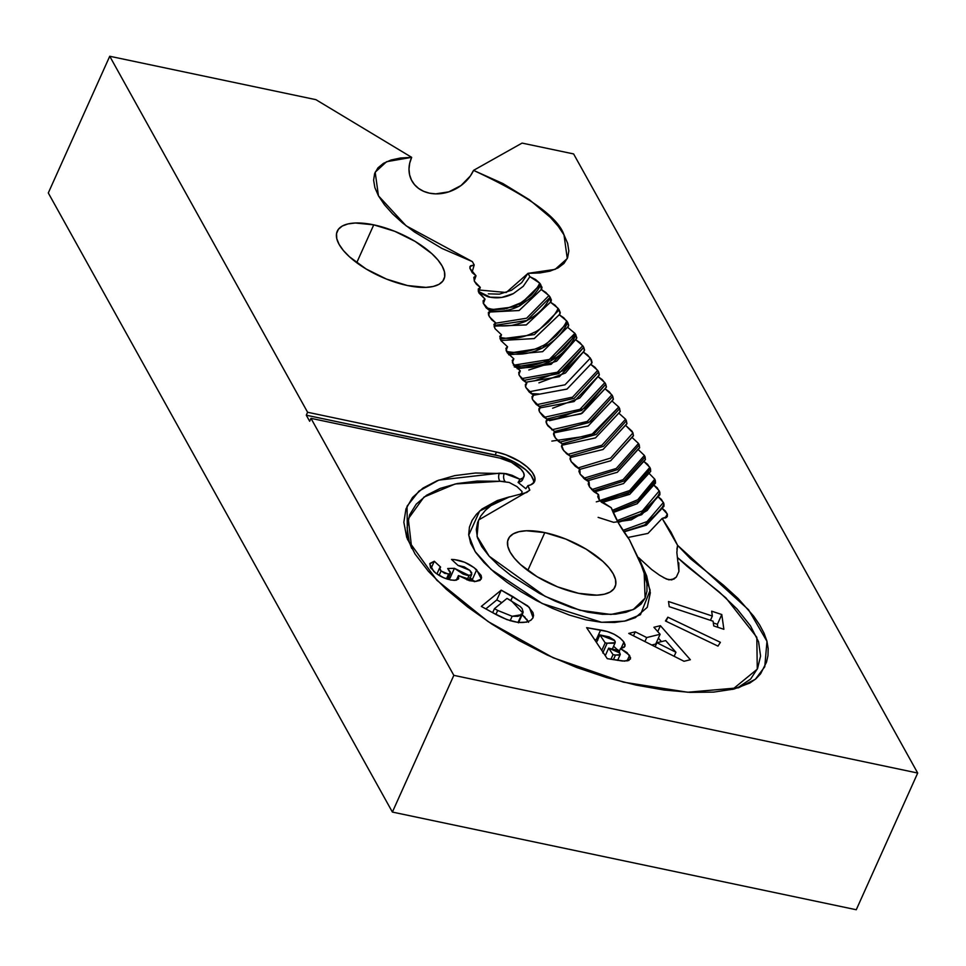 <?xml version="1.0" encoding="UTF-8"?>
<svg xmlns="http://www.w3.org/2000/svg" width="966" height="966" viewBox="0 0 966 966"><rect width="100%" height="100%" fill="white"/><g stroke="black" fill="none" stroke-linecap="round" stroke-linejoin="round"><path stroke-width="1.45" d="M544.8 532.604L527.774 570.495L544.8 532.604L565.81 539.076L586.181 549.171L602.832 561.367L608.93 567.682L613.205 573.816L615.511 579.528L615.74 584.599L613.893 588.837L610.041 592.098L604.33 594.223L596.976 595.153L578.537 593.305A58.503 23.607 -155.8 0 1 508.309 538.98A58.503 23.607 -155.8 0 1 544.8 532.604A58.503 23.607 -155.8 0 1 615.028 586.942A58.503 23.607 -155.8 0 1 578.537 593.305L557.527 586.845L537.144 576.738L520.505 564.542L514.407 558.239L510.12 552.105L507.826 546.394L507.597 541.322L509.444 537.072L513.296 533.824L519.008 531.698L526.361 530.769L544.8 532.604M373.745 224.849L356.72 262.728L373.745 224.849L394.756 231.309L415.139 241.403L431.778 253.599L437.876 259.914L442.162 266.048L444.457 271.76L444.686 276.831L442.839 281.082L438.987 284.33L433.275 286.455L425.921 287.385L407.483 285.538A58.503 23.607 -155.8 0 1 337.255 231.212A58.503 23.607 -155.8 0 1 373.745 224.849A58.503 23.607 -155.8 0 1 443.974 279.174A58.503 23.607 -155.8 0 1 407.483 285.538L386.472 279.077L366.102 268.971L349.45 256.775L343.353 250.472L339.078 244.338L336.772 238.626L336.542 233.555L338.39 229.304L342.242 226.056L347.953 223.931L355.307 223.001L373.745 224.849M638.611 557.599L650.13 590.214L640.458 614.69L624.507 621.162L601.589 622.285L542.192 603.521L491.211 569.554L475.043 551.441L468.727 535.116L479.679 510.978L509.517 496.838L497.309 500.545L482.034 508.973L476.431 514.286L472.145 520.3L469.428 527.11L468.703 534.705L470.659 543.266L475.852 552.624L483.99 562.502L494.532 572.488L506.993 582.293L521.072 591.723L536.323 600.49L552.516 608.387L569.276 615.028L585.891 619.834L601.214 622.261L614.666 622.466L626.077 620.812L635.338 617.648L647.268 607.336L650.335 592.798L646.665 575.917L638.731 557.732L651.615 569.493L659.5 575.181L666.455 579.069L671.756 579.914L676.333 577.052L678.929 571.425L676.852 552.504L677.589 545.355L690.485 558.746L723.449 585.142L738.145 598.534L753.758 616.272L759.626 624.893L764.034 633.177L766.907 641.074L768.175 648.572L767.97 655.576L766.533 662.096L760.604 673.797L755.907 678.796L749.882 683.01L733.87 689.084L713.572 692.115L690.038 692.368L664.016 690.002L636.111 685.099L606.817 677.637L576.787 667.542L547.118 654.984L518.657 640.349L491.935 624.133L467.629 606.938L446.256 589.212L428.457 571.377L415.042 553.989L406.722 537.374L403.848 522.256L405.962 508.913L412.506 497.49L423.023 488.059L437.175 480.718L454.732 475.622L475.514 473.002L506.112 473.63L512.161 475.32L519.998 479.269L522.98 477.941L524.188 475.646L523.487 472.615L520.952 469.162L511.582 462.412L499.833 458.101L310.98 418.338L453.827 675.355L917.7 773.042L573.611 153.932L522.075 143.089L473.533 170.378L502.936 183.564L529.38 199.733L550.379 217.374L558.227 226.261L563.999 234.907L567.646 243.323L568.841 250.955L567.61 257.729L563.987 263.428L558.046 267.944L549.944 271.156L539.897 272.955L528.016 273.342L529.875 276.674L535.599 279.512L539.596 283.038L542.035 287.373L541.238 289.522L545.802 292.42L550.185 297.25L551.393 300.088L550.463 302.201L554.967 305.123L559.169 309.893L560.268 312.718L559.217 314.759L563.673 317.705L567.73 322.451L568.72 325.24L567.573 327.245L574.879 333.33L576.811 337.689L575.579 339.658L579.938 342.64L583.742 347.325L584.575 350.066L583.259 351.998L587.582 354.993L591.301 359.666L592.061 362.395L590.697 364.291L594.984 367.285L598.618 371.958L599.331 374.663L597.906 376.523L602.168 379.541L605.754 384.202L606.419 386.895L604.97 388.743L609.208 391.749L612.746 396.41L613.386 399.091L611.901 400.926L618.771 407.036L620.257 411.262L618.759 413.098L625.57 419.208L626.994 423.422L625.449 425.221L632.175 431.355L633.491 435.533L631.873 437.296L638.49 443.442L639.673 447.584L637.958 449.299L644.407 455.457L645.421 459.55L643.61 461.217L647.582 464.308L650.504 468.884L650.673 471.42L648.741 473.026L654.779 479.16L655.443 483.193L653.414 484.739L657.218 487.83L659.85 492.418L659.814 494.87L657.701 496.355L661.444 499.458L663.968 504.047L663.859 506.462L661.686 507.923L665.381 511.014L667.409 514.335L666.625 517.426L662.145 518.44L671.02 532.145L677.589 545.343L748.553 609.763L766.98 641.339L764.77 666.745L755.34 679.279L738.435 687.816L687.72 692.248L623.42 682.153L553.144 657.749L488.072 621.561L436.813 580.228L407.459 539.39L407.048 506.22L419.002 491.066L438.769 480.114L499.386 473.183A5.844 3.623 -86.1 0 0 500.098 481.273L509.191 482.457L516.991 486.635L522.075 491.561L521.688 493.372L519.72 494.411M732.53 689.398L757.272 669.148L756.813 637.294L725.937 597.93L677.54 557.611L687.067 566.269L719.102 591.868L737.058 609.015L750.51 625.92L758.576 641.81L760.568 656.083L757.573 668.46L750.63 679.062L738.797 687.019L732.482 689.41M411.709 548.422L409.186 541.648L407.084 527.4L409.62 514.83L416.213 504.167L426.549 495.268L440.242 488.373L457.184 483.555L477.132 481.08L500.098 481.273L455.203 483.966L423.989 497.055L408.292 518.802L411.733 548.459M690.352 659.73L660.418 625.69L653.91 627.272L660.116 634.276L646.713 637.548L635.254 631.824L628.745 633.418L684.013 661.275L690.352 659.73L684.013 661.275L628.745 633.418L635.254 631.824L633.467 635.797L635.254 631.824L646.713 637.548L644.914 641.557L646.713 637.548L660.116 634.276L655.733 644.044L651.748 645.01L655.733 644.044L660.116 634.276L653.91 627.272L660.418 625.69L657.749 631.607L660.418 625.69L690.352 659.73M721.783 614.533L711.664 611.176L712.34 616.042L668.508 601.516L669.233 606.672L713.077 621.198L713.741 625.944L723.872 629.301L721.783 614.533L717.4 624.302L713.319 622.949L717.4 624.302L721.783 614.533L723.872 629.301L713.741 625.944L713.077 621.198L669.233 606.672L668.508 601.516L712.34 616.042L710.421 620.317L712.34 616.042L711.664 611.176L721.783 614.533M492.612 612.637L506.848 619.592L518.199 622.478L526.639 622.128L530.672 620.365L532.93 617.95L533.558 615.487L532.966 612.565L527.714 605.887L501.209 590.154L481.322 606.407L492.612 612.637L481.322 606.407L501.209 590.154L496.826 599.91L501.801 602.651L496.826 599.91L485.826 608.894L496.826 599.91L501.209 590.154L512.668 596.469L510.845 600.538L512.668 596.469L529.32 607.385L533.075 617.66L531.252 619.93C523.065 625.002 510.181 622.575 492.612 612.637M474.161 581.447L472.302 579.588L476.685 569.831L481.297 578.996L475.586 581.46L458.415 575.579L458.705 578.562L454.624 580.361C446.992 579.841 440.025 576.871 433.746 571.425L429.725 563.999L434.302 561.246L429.918 563.456L430.389 567.428L435.787 573.164L443.66 577.74L450.868 580.047L455.928 580.252L458.476 578.96L458.415 575.579L469.452 580.675L475.586 581.46L479.981 580.433L481.587 577.765L481.092 575.362L474.234 567.742L464.694 562.272L454.491 559.604L451.52 559.423L458.017 565.436L464.235 566.861L469.838 570.363L471.746 572.826L471.094 575.036L467.29 575.338L463.161 574.094L454.418 568.322L447.693 568.515L450.494 572.198L449.613 574.033L444.614 573.297L440.46 570.375L439.542 568.612L440.629 567.09L434.302 561.246L431.053 568.467L434.302 561.246L440.629 567.09L439.639 567.899L441.088 571.015L439.107 575.41L441.088 571.015L448.55 574.202L446.461 578.839L448.55 574.202L450.494 573.285L447.693 568.515L454.418 568.322L450.035 578.091L448.321 578.139L450.035 578.091L454.418 568.322L469.078 575.47L467.073 579.95L469.078 575.47L471.77 574.323L469.838 570.363L458.017 565.436L451.52 559.423C460.685 559.821 469.078 563.287 476.685 569.831L472.302 579.588L470.213 577.801M597.568 640.047L594.513 639.516L596.227 639.806L600.623 630.049C610.766 631.655 618.53 635.652 623.903 642.028L624.954 646.339L620.486 648.56L629.566 655.359L630.424 659.053L624.748 661.155L607.264 658.667L622.478 661.034L628.781 660.539L630.593 657.798L627.115 652.666L620.486 648.56L624.181 647.268L625.147 644.962L623.903 642.028L620.003 637.958L614.05 634.191L607.216 631.51L586.616 627.659L607.264 658.667L586.616 627.659L600.623 630.049L596.227 639.806L597.845 640.108M720.394 642.318L667.856 617.189L665.453 620.981L717.98 646.109L720.394 642.318L717.98 646.109L665.453 620.981L667.856 617.189L666.033 621.259L667.856 617.189L720.394 642.318M554.327 431.524L588.922 422.528L612.746 396.41L613.229 399.61L588.185 425.958L554.363 432.792L588.185 425.958L611.901 400.926L588.173 425.97L554.363 432.792L588.173 425.97L611.913 400.926L618.771 407.036L594.573 433.396L559.555 442.211M597.785 496.548L598.57 494.628L589.501 486.888L589.055 481.901L588.222 483.942L589.055 481.901L580.131 474.185L579.854 469.247L578.936 471.456L579.854 469.247L571.099 461.543L570.194 457.667L571.027 456.664L570.025 459.079L571.027 456.664L563.576 450.579L561.705 445.266L562.659 444.179L561.56 446.847L562.659 444.179L555.378 438.069L553.711 432.973L554.798 431.79L553.603 434.736L554.798 431.79L546.744 424.122L546.176 420.765L547.384 419.51L546.104 422.673L547.384 419.51L539.511 411.842L539.016 408.594L540.32 407.302L538.98 410.622L540.32 407.302L532.592 399.634L532.133 396.471L533.498 395.13L532.121 398.584L533.498 395.142L525.866 387.475L525.444 384.371L526.856 383.019L525.444 386.533L526.856 383.019L519.261 375.351L518.863 372.272L520.288 370.908L518.875 374.47M547.01 420.367L581.013 413.871L604.97 388.73L581.013 413.871L547.01 420.367L581.037 413.871L604.97 388.743L611.864 394.853L587.231 421.442L551.755 429.822L587.231 421.442L611.864 394.853L612.746 396.41L590.262 421.695L557.285 431.609M551.84 441.1L590.83 435.461L618.771 407.036L619.641 408.582L596.203 434.483L562.103 443.853L596.203 434.483L619.641 408.582L620.1 411.757L595.515 437.876L562.224 445.169L595.515 437.876L618.759 413.086L595.515 437.876L562.224 445.181L595.515 437.876L618.759 413.098L625.57 419.208L601.915 445.241L567.561 454.479M546.659 419.075L581.617 410.465L605.754 384.202L606.25 387.438L582.208 413.207L549.461 420.681M579.129 470.176L579.854 469.247L575.338 466.324L571.099 461.543L570 458.717L571.027 456.664L566.559 453.706L562.502 448.973L561.5 446.171L562.659 444.179L558.251 441.196L554.375 436.499L553.518 433.734L554.798 431.79L547.686 425.68L545.995 421.393L547.384 419.51L543.109 416.491L539.511 411.842L538.847 409.149L540.32 407.302L536.082 404.271L532.592 399.634L531.988 396.954L533.498 395.142L529.308 392.111L525.866 387.475L525.299 384.806L526.856 383.019L522.666 379.988L519.261 375.351L518.718 372.695L520.288 370.908L512.753 363.24L512.378 360.209L513.84 358.833L512.403 362.455M540.054 407.881L573.985 401.578L597.906 376.523L573.985 401.578L540.054 407.881L574.009 401.578L597.918 376.535L604.849 382.645L579.914 409.367L544.124 417.336L579.914 409.367L604.849 382.645L605.754 384.202L585.674 407.857L555.74 418.978M625.57 419.208L626.415 420.753L603.484 446.34L569.964 456.061L603.484 446.34L626.415 420.753L626.849 423.869L603.025 449.504L570.689 457.413L603.038 449.504L625.449 425.221L603.038 449.504L570.689 457.425M538.98 406.469L574.215 398.306L598.618 371.958L599.162 375.255L579.733 398.04L552.588 408.232M520.288 370.908L513.574 364.786L512.246 360.596L513.84 358.821L507.186 352.699L506.039 348.195L507.561 346.782L506.087 350.501M533.437 395.275L567.018 389.081L590.697 364.279L567.018 389.081L533.437 395.275L567.042 389.069L590.697 364.291L597.7 370.389L572.536 397.159L536.565 404.694L572.536 397.159L597.7 370.389L598.618 371.958M625.449 425.221L632.984 432.877L610.597 458.077L577.777 468.039L610.597 458.077L632.984 432.877L633.37 435.908L610.669 460.782L579.793 469.367L610.681 460.782L631.885 437.308L610.681 460.782L579.793 469.379M513.84 358.833L507.186 352.699L505.918 348.533L507.561 346.782L500.98 340.648L499.893 336.216L501.487 334.779L499.977 338.619M525.625 382.246L559.326 376.728L583.259 351.998L559.326 376.728L525.625 382.246L559.35 376.716L583.271 351.998L590.359 358.096L565.025 384.794L528.994 391.822L565.025 384.794L590.359 358.096L591.88 363.047L590.697 364.279M531.203 393.633L538.835 393.971M631.885 437.308L638.49 443.442L616.236 468.462L583.633 478.291M638.49 443.442L639.263 444.952L617.479 469.645L585.481 479.728L617.479 469.645L639.263 444.952L639.564 447.862L617.334 472.265L587.256 480.887L617.346 472.265L637.971 449.311L617.346 472.265L587.256 480.899M523.27 380.507L558.795 373.588L583.742 347.325L584.382 350.791L565.46 372.997L538.907 382.862M507.561 346.782L500.98 340.648L499.796 336.506L501.487 334.779L495.003 328.645L494 324.31L495.679 322.837L494.133 326.822M517.148 368.746L551.103 364.339L575.579 339.658L582.764 345.756L557.334 372.236L521.374 378.672L557.334 372.236L582.764 345.756L583.742 347.325L563.842 370.497L534.27 380.918M637.971 449.311L644.407 455.457L623.046 479.704L591.651 489.641M644.407 455.457L645.131 456.966L624.084 480.971L593.1 491.03L624.084 480.971L645.131 456.966L645.36 459.707L623.541 483.555L594.259 491.96L623.553 483.568L643.61 461.217L623.553 483.568L594.271 491.96M515.264 367.032L550.717 360.946L575.905 334.924L576.605 338.498L551.091 364.327L517.136 368.734L551.091 364.327L575.579 339.646L556.645 361.163L528.8 369.99M501.487 334.779L495.003 328.645L493.916 324.516L495.679 322.825L489.315 316.691L488.398 312.465L490.185 310.955L488.579 315.109M513.357 365.112C525.238 367.43 537.193 365.571 549.219 359.533C551.598 358.917 556.718 355.162 564.555 348.255C570.375 341.65 573.816 336.675 574.879 333.33L575.905 334.924C570.677 346.13 562.091 354.896 550.161 361.224C548.193 362.854 542.192 364.834 532.133 367.165C523.065 368.022 517.076 367.901 514.166 366.814M643.61 461.217L649.852 467.363L629.627 490.559L599.801 500.497M508.696 354.776L542.65 351.66L567.585 327.245L574.879 333.33L549.413 359.437L513.815 365.196M649.852 467.363L650.504 468.884L630.569 491.851L601.118 501.837M567.573 327.245L542.614 351.672L508.684 354.776L542.614 351.672L568.455 326.279M495.679 322.837L491.658 319.758L488.603 315.17L488.337 312.598L490.185 310.955L483.278 303.276L483.133 300.704L485.029 299.146L483.386 303.517M596.3 501.861L628.407 493.228L650.504 468.884L650.661 471.456L629.735 494.314L601.939 502.537L629.747 494.314L648.741 473.026L629.747 494.314L601.939 502.549M506.498 351.382L507.186 351.539C518.609 353.761 530.141 351.938 541.805 346.082C544.136 345.466 549.086 341.843 556.633 335.238C562.357 328.742 565.702 323.948 566.644 320.833L567.73 322.451C562.683 333.222 554.363 341.686 542.771 347.845C531.058 353.713 519.454 355.524 507.983 353.302L542.518 347.965L567.73 322.451L568.515 326.146M648.741 473.026L654.779 479.16L637.741 499.748L612.299 510.362M500.895 340.479L534.186 338.595L559.217 314.759L534.186 338.595L500.895 340.479L534.283 338.559L559.229 314.771L566.644 320.833M654.779 479.16L655.395 480.694L638.345 501.245L612.879 511.739L638.345 501.245L655.395 480.694L655.479 483.121L637.222 503.697L613.205 512.499L637.234 503.697L653.414 484.739L637.234 503.697L613.205 512.511M500.147 339.006L534.355 334.598L559.169 309.893L560.063 313.745L559.229 314.771M490.185 310.955L486.212 307.864L483.278 303.276L483.109 300.74L485.029 299.134L478.351 291.466L478.255 289.027L480.295 287.421L478.593 292.082M500.412 337.412L501.221 337.593C512.089 339.694 523.101 337.931 534.27 332.316C536.541 331.688 541.262 328.235 548.447 321.968C553.977 315.701 557.177 311.124 558.022 308.251L559.169 309.893M653.414 484.739L659.271 490.849L642.354 510.917L617.153 520.614M494.363 326.122L526.204 324.938L550.463 302.189L526.204 324.938L494.363 326.122L526.349 324.89L550.463 302.201L558.022 308.251M659.271 490.849L659.85 492.418L657.858 496.307M657.23 497.357L640.47 514.045L617.878 521.954L640.47 514.045L657.23 497.357M485.029 299.146L478.967 293L478.279 288.967L480.295 287.409L474.415 281.287L473.811 277.447L476.009 275.793L474.246 280.816M657.266 497.309L659.85 492.418L659.887 494.713L641.714 514.661L618.119 522.401L641.702 514.673L657.701 496.355L641.702 514.673L618.119 522.413M489.714 312.03L519.068 310.533L541.238 289.522L519.068 310.533L489.714 312.03L519.177 310.497L541.25 289.534L548.954 295.548L526.615 318.212L495.498 323.236L526.615 318.212L548.954 295.548L550.185 297.25C545.645 306.922 538.11 314.554 527.593 320.144C525.83 321.569 520.589 323.32 511.859 325.385C504.083 326.194 498.854 326.11 496.174 325.156L526.941 320.47L550.185 297.25L550.463 302.189L551.127 301.392M598.135 517.365L613.627 522.328L631.257 519.853L647.135 510.495L657.701 496.355L663.425 502.453L647.111 521.543L622.901 530.382M588.366 482.867L589.055 481.901L584.515 479.003L580.131 474.185L578.924 471.336L579.841 469.235M663.425 502.453L663.968 504.047L662.036 507.814L663.968 504.047L663.968 506.244L646.363 525.154L623.891 531.904L646.363 525.154L661.686 507.923L646.351 525.166L623.891 531.904L646.351 525.166L661.686 507.923L667.301 514.009L665.151 518.09M660.659 510.024L644.672 524.949L623.746 531.686L644.672 524.949L660.659 510.024M485.97 307.623L489.919 308.709C492.37 309.579 497.176 309.688 504.373 308.999L518.875 304.23L531.252 295.125C536.07 289.595 538.859 285.562 539.596 283.038L540.706 284.499C539.849 287.216 537.036 291.273 532.266 296.659L519.768 305.836C509.927 310.774 500.195 312.296 490.559 310.412L488.748 309.977L518.863 306.294L540.706 284.499L541.25 289.534M480.295 287.421L476.48 284.318L474.415 281.287L473.895 277.278L476.009 275.793L469.923 268.367L469.971 266.519L474.209 264.95L472.036 272.4L474.209 264.95L472.362 261.617L406.131 225.815L378.455 195.832L375.182 172.202L386.593 161.696L411.673 157.349L409.705 163.194L408.992 169.062L409.572 174.725L411.431 179.978L414.474 184.603L418.604 188.43L423.651 191.328L429.435 193.164L435.726 193.864L448.84 191.836L460.999 185.557L470.37 175.969L473.533 170.378C528.016 195.687 558.167 217.193 563.999 234.907L567.271 258.538L555.088 269.381L528.016 273.342L529.875 276.674L539.596 283.038M541.793 288.81L541.238 289.522M505.182 481.551A5.844 3.755 92.5 0 1 504.312 473.449A5.844 3.755 -87.5 0 0 505.182 481.551L500.098 481.273A5.844 3.623 93.9 0 1 499.386 473.183L504.312 473.449L519.998 479.269L518.09 482.42L525.854 488.711L527.919 485.644L529.694 490.293L478.556 520.034L477.035 536.335L489.182 556.211L545.078 596.324L579.938 610.258L610.898 614.473L633.177 609.618L645.095 598.147L644.117 571.304L629.349 539.644L618.638 523.331L611.249 507.73L599.415 500.014L598.57 494.628L593.993 491.754L589.501 486.888L588.222 484.038L589.055 481.901M597.978 495.449L598.57 494.628L597.797 496.79L599.125 499.651L601.42 502.139L611.249 507.73C615.064 517.885 621.09 528.523 629.349 539.644L642.487 566.704L646.918 583.561L646.954 591.228L645.095 598.147L641.013 604.136L634.638 608.87L626.016 612.287L615.342 614.195L602.482 614.316L587.63 612.178L571.486 607.602L555.184 601.13L539.354 593.353L510.99 575.495L499.072 565.907L489.134 556.162L481.732 546.623L477.409 537.651L476.298 529.573L477.615 522.425L480.73 516.049L485.379 510.362L491.296 505.351L498.553 501.076L507.078 497.623L526.76 492.467L529.791 490.016L527.919 485.644L525.854 488.711L518.09 482.42L519.925 479.45L518.682 482.203A20.057 8.09 24.2 0 0 522.582 479.655L523.91 476.721A20.057 8.09 -155.8 0 1 519.998 479.269L518.682 482.203L521.664 480.875L522.872 478.568M478.75 291.551L490.185 297.178L501.74 297.419L513.344 293.616L523.234 286.322L529.875 276.674L523.234 286.322L513.344 293.616C505.604 297.504 497.876 298.687 490.185 297.178C488.965 297.371 485.717 295.958 480.44 292.927L478.75 291.551M536.999 287.88L522.606 302.092L506.498 308.613M667.301 514.009L665.538 517.945L667.409 514.335L667.301 516.508L662.145 518.44L647.969 533.413L627.779 537.519L647.969 533.413L662.145 518.44L677.589 545.343L676.888 549.256M479.257 290.017L506.244 292.493L528.016 273.342L521.7 282.627L511.497 290.259L499.422 294.147L488.337 293.845M638.731 557.732L651.748 569.602M663.376 577.535L668.895 579.866L674.292 578.851M673.7 579.202L676.333 577.052L678.929 571.425L678.796 562.888M476.009 275.793L472.289 272.69L469.923 268.367L470.551 265.819L474.209 264.95L472.362 261.617L441.957 248.431L414.45 231.973L402.617 222.989L392.57 213.872L384.42 204.707L378.455 195.832L374.88 187.633L373.613 180.183L374.639 173.53L377.947 167.867L383.442 163.339L391.037 160.018L400.467 158.013L411.673 157.349L315.906 99.667L109.738 56.257L307.599 412.265L496.464 452.04L505.87 454.781L519.611 461.446L527.146 466.916L532.423 472.567L534.898 477.784L534.319 482.022L530.732 484.86L527.919 485.644A31.745 12.812 -155.8 0 0 534.572 481.527L534.56 481.551A31.745 12.812 -155.8 0 0 496.464 452.04L495.147 454.962L496.464 452.04L307.599 412.265L109.738 56.257L315.906 99.667L411.673 157.349A35.102 28.255 -29.1 0 0 429.435 193.164A35.102 28.255 -29.1 0 0 473.533 170.378L522.075 143.089L573.611 153.932L917.7 773.042L856.262 909.743L917.7 773.042L453.827 675.355L310.98 418.338L309.663 421.261L306.282 415.199L307.599 412.265L306.282 415.199L309.663 421.261L310.98 418.338L499.833 458.101A20.057 8.09 -155.8 0 1 523.91 476.721M48.3 192.959L109.738 56.257L48.3 192.959L392.389 812.068L453.827 675.355L392.389 812.068L856.262 909.743L392.389 812.068L48.3 192.959M717.823 627.296L717.4 624.302L717.823 627.296M521.193 613.953L525.178 617.395M526.603 619.049L528.583 622.333M528.269 621.621L522.159 614.678M497.695 610.44L495.908 614.412L497.695 610.44L512.161 616.26L521.519 614.702L522.884 613.048L511.412 600.852L506.993 598.413L494.459 608.665L497.695 610.44L494.459 608.665L492.66 612.661L494.459 608.665L506.993 598.413L520.288 606.539L522.111 608.58L523.161 612.154L518.042 622.466L521.519 614.702L517.909 616.332L512.161 616.26L510.133 620.764L512.161 616.26L497.695 610.44M458.415 575.579L456.35 580.168L458.415 575.579M474.403 581.713L469.838 577.499M617.866 649.756L619.52 651.784M602.76 652.956L603.545 653.076M623.903 642.028L621.005 648.476L623.903 642.028M619.218 651.374L613.591 646.254M620.486 648.56L618.952 651.965L620.486 648.56M629.566 655.359L627.019 661.01L629.566 655.359M615.475 655.069L613.398 659.706L615.475 655.069L620.208 654.598L619.822 653.004L608.677 648.114L613.024 654.658L615.475 655.069L613.024 654.658L610.947 659.295L613.024 654.658L608.677 648.114L605.271 655.685L608.677 648.114L615.982 649.997L619.206 652.219L620.281 654.332L619.496 655.165L615.475 655.069M607.143 643.187L603.038 652.328L607.143 643.187L615.197 642.656L614.702 640.651L599.874 634.904L605.175 642.849L607.143 643.187L605.175 642.849L601.77 650.42L605.175 642.849L599.874 634.904L596.481 642.475L599.874 634.904L609.123 636.908L614.316 640.132L615.221 641.702L614.654 643.259L607.143 643.187M658.389 638.128L661.456 641.617L658.389 638.128M674.135 656.3L675.946 652.279L665.671 640.591L656.928 642.728L675.946 652.279L674.135 656.3M655.141 646.725L656.928 642.728L655.141 646.725M656.928 642.728L665.671 640.591L675.946 652.279L656.928 642.728M533.691 482.879A31.745 12.812 24.2 0 0 495.147 454.962L306.282 415.199L499.784 456.133L513.924 461.881L525.83 469.85L531.107 475.489L533.582 480.706L533.679 482.988M518.5 622.816L522.884 613.048M436.91 573.973L439.639 567.899M447.801 579.286L450.494 573.285M468.981 580.554L471.758 574.347M617.6 660.406L620.208 654.598M612.432 648.814L615.197 642.656"/></g></svg>
